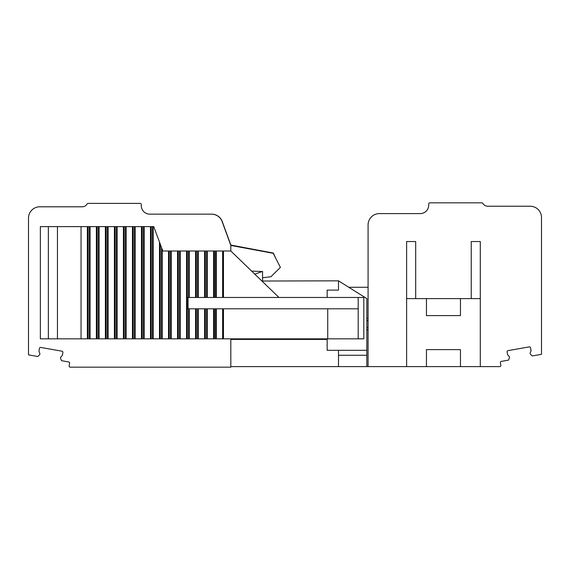 <?xml version="1.0" encoding="UTF-8"?>
<svg xmlns="http://www.w3.org/2000/svg" width="570" height="570" viewBox="0 0 570 570"><rect width="100%" height="100%" fill="white"/><g stroke="black" fill="none" stroke-linecap="round" stroke-linejoin="round"><path stroke-width="0.85" d="M262.221 271.519L251.634 271.092M230.821 338.837L230.821 367.173L70.267 367.173A1.133 1.133 0 0 1 69.148 365.847L69.604 363.268A1.133 1.133 0 0 0 68.685 361.957L62.123 360.796A1.133 1.133 0 0 1 61.254 360.069L60.591 358.252A1.133 1.133 0 0 1 60.819 357.098L62.379 355.395L62.892 352.502A1.133 1.133 0 0 0 61.973 351.191L40.762 347.451A1.133 1.133 0 0 0 39.451 348.37L38.995 350.942A1.133 1.133 0 0 0 39.066 351.569L39.822 353.393A1.133 1.133 0 0 1 39.644 354.554L38.397 356.036A1.133 1.133 0 0 1 37.335 356.428L28.5 354.868L28.5 218.125A11.336 11.336 0 0 1 39.836 206.789L82.244 206.789A5.664 5.664 0 0 0 87.153 203.96A1.133 1.133 0 0 1 88.136 203.39L140.142 203.39A1.133 1.133 0 0 1 141.282 204.523L141.282 205.656A8.5 8.5 0 0 0 149.782 214.156L211.498 214.156A11.336 11.336 0 0 1 222.15 221.616L230.821 245.442L273.215 253.308L280.39 267.373L270.957 276.735L262.556 277.768M366.838 320.703L368.085 320.703M368.085 327.508L366.838 327.508M358.195 338.837L358.195 308.805L188.043 308.805L188.043 297.469L363.803 297.469L363.803 338.837L327.729 338.837L327.729 308.805M358.195 308.805L358.195 297.469M81.047 338.837L57.449 338.837L57.449 226.625L81.047 226.625L81.047 338.837L152.511 338.837L152.511 226.625L153.743 226.625L162.813 250.999L230.821 250.999L278.944 297.469M223.469 250.999L223.469 297.469M215.574 250.999L215.574 297.469M214.448 250.999L214.448 297.469M152.511 338.837L214.448 338.837L214.448 308.805M215.574 308.805L215.574 338.837L214.448 338.837M215.574 338.837L223.469 338.837L223.469 308.805M327.729 338.837L223.469 338.837M57.449 338.837L40.349 338.837L40.349 226.625L57.449 226.625M81.047 226.625L152.511 226.625M230.821 245.442L230.821 250.999M276.037 258.851L273.322 253.052L230.821 245.05L222.293 221.616A11.336 11.336 0 0 0 211.641 214.156L188.314 214.156M230.821 366.61L338.502 366.61L338.502 350.315L327.166 350.315L327.166 339.406L230.821 339.406M338.502 355.274L366.838 355.274L366.838 350.315L338.502 350.315L366.838 350.315L366.838 298.602L338.487 280.832L262.556 281.031L262.556 271.398L254.811 274.163M338.502 366.61L366.838 366.61L366.838 355.274M338.502 290.102L327.166 290.102L327.166 297.469L327.166 290.102L338.502 290.102L338.502 280.839M327.166 338.837L327.166 339.406L327.166 338.837M368.085 329.774L366.838 329.774M366.838 366.61L368.085 366.61L368.085 224.929A11.336 11.336 0 0 1 379.413 213.593L420.218 213.593A8.5 8.5 0 0 0 428.718 205.093L428.718 203.96A1.133 1.133 0 0 1 429.858 202.827L481.864 202.827A1.133 1.133 0 0 1 482.847 203.39A5.664 5.664 0 0 0 487.756 206.226L530.164 206.226A11.336 11.336 0 0 1 541.5 217.562L541.5 354.305L532.693 355.858A1.133 1.133 0 0 1 531.625 355.466L530.371 353.977A1.126 1.126 0 0 1 530.193 352.837L531.062 350.685L530.549 347.807A1.133 1.133 0 0 0 529.238 346.888L508.027 350.628A1.133 1.133 0 0 0 507.093 351.733L507.635 354.789L509.209 356.535A1.126 1.126 0 0 1 509.43 357.668L508.54 360.112L501.315 361.387A1.133 1.133 0 0 0 500.396 362.698L500.852 365.277A1.133 1.133 0 0 1 499.733 366.61L480.296 366.61L480.296 298.602L406.617 298.602L406.617 366.61L460.46 366.61L460.46 349.61L426.453 349.61L426.453 366.61L426.453 349.61M366.838 318.438L368.085 318.438M348.755 287.266L368.085 287.266M507.093 351.733A1.133 1.133 0 0 0 507.093 351.74L507.635 354.789L509.209 356.535M426.453 315.602L426.453 298.602L426.453 315.602L460.46 315.602L460.46 298.602L460.46 315.602M460.46 349.61L460.46 366.61L480.296 366.61M406.617 366.61L368.085 366.61M471.226 298.602L471.226 241.537L480.296 241.537L480.296 298.602M406.617 298.602L406.617 241.537L415.687 241.537L415.687 298.602M531.625 355.466L530.371 353.977M530.193 352.837L531.062 350.685M222.621 250.999L222.621 297.469M216.315 250.999L216.315 297.469M213.6 250.999L213.6 297.469M206.625 297.469L206.625 250.999M207.295 250.999L207.295 297.469M205.364 297.469L205.364 250.999M204.58 250.999L204.58 297.469M198.282 250.999L198.282 297.469M197.605 297.469L197.605 250.999M196.344 297.469L196.344 250.999M195.567 250.999L195.567 297.469M189.261 250.999L189.261 297.469M188.585 297.469L188.585 250.999M213.6 308.805L213.6 338.837M207.295 308.805L207.295 338.837M216.315 308.805L216.315 338.837M222.621 308.805L222.621 338.837M48.364 338.837L48.364 226.625M87.352 226.625L87.352 338.837M88.129 338.837L88.129 226.625M89.39 338.837L89.39 226.625M90.067 226.625L90.067 338.837M96.366 226.625L96.366 338.837M97.142 338.837L97.142 226.625M98.403 338.837L98.403 226.625M99.08 226.625L99.08 338.837M105.386 226.625L105.386 338.837M106.163 338.837L106.163 226.625M107.424 338.837L107.424 226.625M108.1 226.625L108.1 338.837M114.406 226.625L114.406 338.837M115.183 338.837L115.183 226.625M116.444 338.837L116.444 226.625M117.121 226.625L117.121 338.837M123.419 226.625L123.419 338.837M124.196 338.837L124.196 226.625M125.457 338.837L125.457 226.625M126.134 226.625L126.134 338.837M132.44 226.625L132.44 338.837M133.216 338.837L133.216 226.625M134.477 338.837L134.477 226.625M135.154 226.625L135.154 338.837M141.46 226.625L141.46 338.837M142.236 338.837L142.236 226.625M143.498 338.837L143.498 226.625M144.174 226.625L144.174 338.837M150.473 226.625L150.473 338.837M151.257 338.837L151.257 226.625M153.188 226.625L153.188 338.837M159.493 242.072L159.493 338.837M160.27 338.837L160.27 244.16M161.531 338.837L161.531 247.551M162.208 249.368L162.208 338.837M168.513 250.999L168.513 338.837M169.29 338.837L169.29 250.999M170.551 338.837L170.551 250.999M171.228 250.999L171.228 338.837M177.526 250.999L177.526 338.837M178.31 338.837L178.31 250.999M179.564 338.837L179.564 250.999M180.241 250.999L180.241 338.837M186.547 250.999L186.547 338.837M187.323 338.837L187.323 250.999M188.585 338.837L188.585 308.805M189.261 308.805L189.261 338.837M195.567 308.805L195.567 338.837M196.344 338.837L196.344 308.805M197.605 338.837L197.605 308.805M198.282 308.805L198.282 338.837M204.58 308.805L204.58 338.837M205.364 338.837L205.364 308.805M206.625 338.837L206.625 308.805"/></g></svg>
